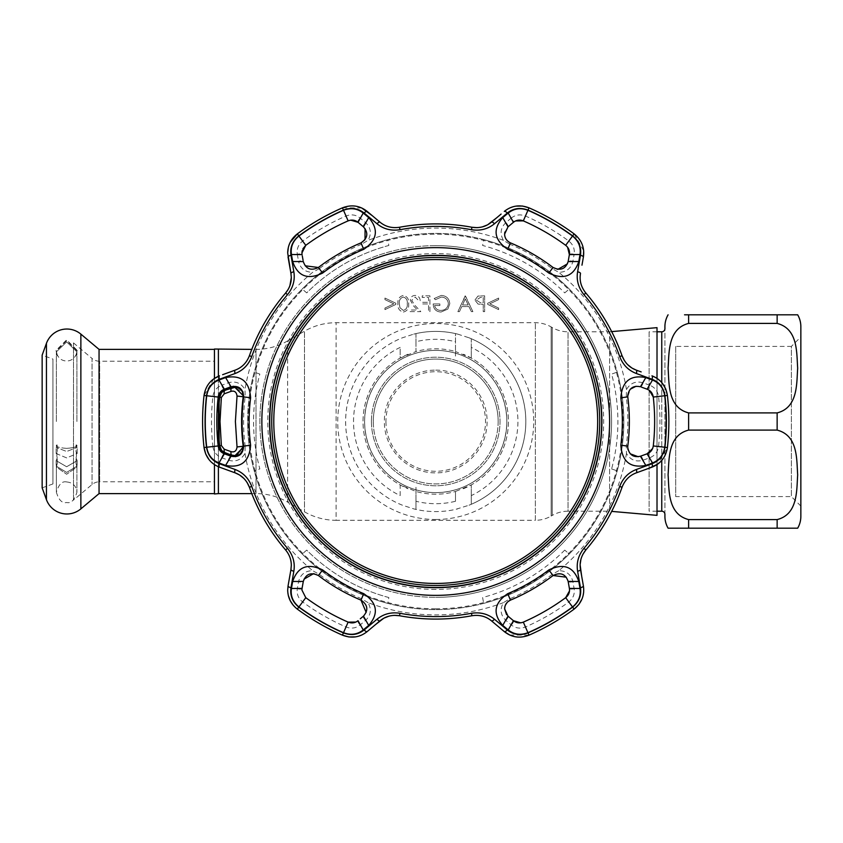 <?xml version="1.0" encoding="UTF-8"?>
<svg xmlns="http://www.w3.org/2000/svg" width="843" height="843" viewBox="0 0 843 843"><rect width="100%" height="100%" fill="white"/><g stroke="black" fill="none" stroke-linecap="round" stroke-linejoin="round"><path stroke-width="0.63" stroke-dasharray="4.21 3.16" d="M552.228 327.569L551.164 326.947A31.612 31.612 0 0 0 535.358 322.711L336.094 322.711A63.225 63.225 0 0 0 304.481 331.183L304.481 511.817L304.481 331.183L287.632 340.909L287.632 502.091L304.481 511.817A63.225 63.225 0 0 0 336.094 520.289L336.094 322.711L336.094 520.289L535.358 520.289L535.358 322.711L535.358 520.289A31.612 31.612 0 0 0 551.164 516.053L551.164 326.947L551.164 516.053L552.228 515.431A31.612 31.612 0 0 1 568.034 511.195L568.034 331.794L568.034 511.195L609.594 511.195L609.594 331.794L568.034 331.794A31.612 31.612 0 0 1 552.228 327.569L552.228 515.431L552.228 327.569M435.726 370.13C463.703 369.856 487.286 393.428 487.096 421.384C487.391 449.53 463.745 473.071 435.894 472.87C407.822 473.218 384.187 449.656 384.355 421.637C384.102 393.481 407.612 369.877 435.726 370.13M251.783 493.619L256.019 493.619L256.019 349.381L256.019 493.619A63.225 63.225 0 0 1 287.632 502.091L287.632 340.909A63.225 63.225 0 0 1 256.019 349.381L251.783 349.381M218.39 466.737L218.39 447.138M218.39 430.225L218.39 412.775M218.39 395.862L218.39 376.263M214.438 464.609L214.438 378.391M611.67 331.615L609.594 331.794L609.594 511.195L611.67 511.385M657.013 464.609L657.013 378.391M657.013 327.653L657.013 515.347M657.013 502.702L657.013 340.298L657.013 502.702M214.438 479.109L214.438 363.891L214.438 479.109M214.438 349.034L214.438 493.966M218.39 349.381L218.39 493.619M364.597 421.5A71.128 71.128 0 0 1 435.726 350.372A71.128 71.128 0 0 1 506.854 421.5C506.327 381.405 475.115 350.593 435.652 350.372C396.115 350.741 365.124 381.51 364.597 421.5A71.128 71.128 0 0 1 435.726 350.372A71.128 71.128 0 0 1 506.854 421.5A71.128 71.128 0 0 1 435.726 492.628A71.128 71.128 0 0 1 364.597 421.5A71.128 71.128 0 0 1 435.726 350.372A71.128 71.128 0 0 1 506.854 421.5A71.128 71.128 0 0 1 435.726 492.628A71.128 71.128 0 0 1 364.597 421.5C365.156 461.595 396.263 492.365 435.768 492.628C475.22 492.249 506.274 461.701 506.854 421.5A71.128 71.128 0 0 1 435.726 492.628A71.128 71.128 0 0 1 364.597 421.5M498.16 421.5A62.435 62.435 0 0 1 435.726 483.935A62.435 62.435 0 0 1 373.291 421.5A62.435 62.435 0 0 1 435.726 359.065A62.435 62.435 0 0 1 498.16 421.5A62.435 62.435 0 0 1 435.726 483.935A62.435 62.435 0 0 1 373.291 421.5A62.435 62.435 0 0 1 435.726 359.065A62.435 62.435 0 0 1 498.16 421.5A62.435 62.435 0 0 0 435.726 359.065A62.435 62.435 0 0 0 373.291 421.5A62.435 62.435 0 0 1 435.726 359.065A62.435 62.435 0 0 1 498.16 421.5M214.438 349.381L214.438 493.619L214.438 349.381M52.93 483.935L42.15 487.855L42.15 355.145L52.93 359.065L52.93 483.935L52.93 359.065M99.052 493.619L99.052 349.381M73.489 342.901L92.045 358.465L92.045 484.535L92.045 358.465A11.855 11.855 0 0 0 99.664 361.236L214.438 361.236L214.438 481.764L99.664 481.764L99.664 361.236L99.664 481.764A11.855 11.855 0 0 0 92.045 484.535L73.489 500.099L73.489 342.901L73.489 500.099M214.438 481.764L214.438 361.236M800.85 506.063L791.366 496.58L675.707 496.58L675.707 346.42L791.366 346.42L791.366 496.58L791.366 346.42L800.85 336.937L800.85 506.063L800.85 336.937M675.707 346.42L675.707 496.58M664.916 455.768L664.916 387.232L664.916 455.768M664.916 514.356L664.916 328.633M657.013 331.794L649.11 331.794L649.11 511.195L649.11 331.794M657.013 511.195L649.11 511.195M777.141 519.594L688.626 519.594C667.614 514.272 669.216 490.141 668.088 474.872C669.216 459.583 667.551 435.536 688.626 430.099L777.141 430.099C798.152 435.42 796.551 459.551 797.678 474.82C796.551 490.11 798.216 514.156 777.141 519.594L777.141 528.192L688.626 528.192L688.626 519.594M777.141 412.901L688.626 412.901C667.614 407.58 669.216 383.449 668.088 368.18C669.216 352.89 667.551 328.844 688.626 323.406L777.141 323.406C798.152 328.728 796.551 352.859 797.678 368.128C796.551 383.417 798.216 407.464 777.141 412.901L777.141 430.099M777.141 323.406L777.141 314.808L684.537 314.808M664.916 326.662L664.916 516.337M781.25 528.192L777.141 528.192M66.65 448.371C51.602 447.233 57.461 444.103 57.229 445.157L56.376 445.61L57.229 445.157C57.461 444.103 51.602 447.233 66.65 448.371C81.697 447.233 75.838 444.103 76.07 445.157L76.924 445.61L76.07 445.157C75.838 444.103 81.697 447.233 66.65 448.371M57.261 451.679L57.261 445.336L57.25 451.764L56.144 453.534L66.65 457.897L77.166 453.534L76.039 451.679L76.039 445.336L76.049 451.764L77.156 453.534L66.65 457.897L56.133 453.534L57.261 451.679M57.039 452.723L56.787 455.431L57.039 452.723M57.039 457.327L56.787 455.431L57.039 457.327M57.261 463.397L57.261 457.781L57.261 463.397L56.133 466.063L66.65 472.417L56.133 466.063L57.261 463.397M57.229 463.608L56.376 467.033L66.65 474.251L56.376 467.033L57.229 463.608M76.26 452.723L76.513 455.431L76.26 452.723M76.26 457.327L76.513 455.431L76.26 457.327M76.039 463.397L76.039 457.781L76.039 463.397L77.166 466.063L66.65 472.417L77.166 466.063L76.039 463.397M76.07 463.608L76.924 467.033L66.65 474.251L76.924 467.033L76.07 463.608M57.261 457.781L56.144 460.636L66.65 466.748L56.133 460.636L57.261 457.781M57.261 355.767L56.376 351.858L66.65 341.879L76.924 351.858L76.07 355.735L76.924 351.858L66.65 341.879L56.376 351.858L57.229 355.735L56.133 351.036L66.65 340.604L77.166 351.036L76.039 355.767M76.049 355.008L76.513 353.628L76.049 355.008M76.039 445.336L77.166 447.401L66.65 451.49L77.166 447.401L76.039 445.336M76.039 457.781L77.156 460.636L66.65 466.748L77.166 460.636L76.039 457.781M57.261 445.336L56.133 447.401L66.65 451.49L56.133 447.401L57.261 445.336M57.261 355.04L56.144 350.34L66.65 339.866L77.166 350.33L76.039 355.04M435.726 585.485A163.985 163.985 0 0 0 599.71 421.5A163.985 163.985 0 0 0 435.726 257.505A163.985 163.985 0 0 0 271.741 421.5A163.985 163.985 0 0 0 435.726 585.485M455.483 333.596L457.738 334.134A90.096 90.096 0 0 0 415.968 333.596L415.968 351.531A72.709 72.709 0 0 1 455.483 351.531L455.483 356.083L455.483 351.531L471.29 358.085A72.709 72.709 0 0 1 471.29 484.915L455.483 491.469L455.483 501.279A82.192 82.192 0 0 1 415.968 501.279L415.968 509.404A90.096 90.096 0 0 0 455.483 509.404L469.035 505.21A90.096 90.096 0 0 0 469.035 337.79L457.738 334.134A90.096 90.096 0 0 0 435.726 331.404A90.096 90.096 0 0 1 455.483 333.596L455.483 351.531L455.483 333.596A90.096 90.096 0 0 0 413.713 334.134L402.417 337.79A90.096 90.096 0 0 0 402.417 505.21L413.713 508.866A90.096 90.096 0 0 0 457.738 508.866M435.726 245.65A175.85 175.85 0 0 0 259.876 421.5A175.85 175.85 0 0 0 435.726 597.339A175.85 175.85 0 0 1 259.876 421.5A175.85 175.85 0 0 1 435.726 245.65A175.85 175.85 0 0 1 611.575 421.5A175.85 175.85 0 0 1 435.726 597.339A175.85 175.85 0 0 0 611.575 421.5A175.85 175.85 0 0 0 435.726 245.65A175.85 175.85 0 0 1 611.575 421.5A175.85 175.85 0 0 1 435.726 597.339M463.387 488.74A72.709 72.709 0 0 0 504.989 443.629L506.127 439.677A72.709 72.709 0 0 0 506.127 403.323L504.989 399.371A72.709 72.709 0 0 0 463.387 354.26M384.945 309.613L395.883 304.407L395.883 303.269L384.945 298.064L384.945 299.623L393.818 303.838L384.945 308.053L384.945 309.613L395.883 304.407L395.883 303.269L384.945 298.064L384.945 299.623L393.818 303.838L384.945 308.053L384.945 309.613M403.323 310.424L399.93 307.706L399.329 303.733C398.971 300.245 400.299 298.022 403.323 297.052C406.368 298 407.675 300.234 407.232 303.733C407.675 307.242 406.368 309.465 403.323 310.424L399.93 307.706L399.329 303.733C398.971 300.245 400.299 298.022 403.323 297.052C406.368 298 407.675 300.234 407.232 303.733C407.675 307.242 406.368 309.465 403.323 310.424M403.375 312.047C407.348 310.993 409.118 308.222 408.655 303.743C409.118 299.254 407.359 296.483 403.375 295.429C399.34 296.462 397.517 299.233 397.917 303.743C397.517 308.243 399.34 311.014 403.375 312.047C407.348 310.993 409.118 308.222 408.655 303.743C409.118 299.254 407.359 296.483 403.375 295.429C399.34 296.462 397.517 299.233 397.917 303.743C397.517 308.243 399.34 311.014 403.375 312.047M483.229 297.453L483.229 302.721L480.457 302.753L476.337 300.076L480.341 297.453L483.229 297.453L483.229 302.721L480.457 302.753L476.337 300.076M484.651 295.83L477.949 296.072L474.915 300.076L478.076 304.081L483.229 304.344L483.229 311.636L484.651 311.636L484.651 295.83L477.949 296.072L474.915 300.076L478.076 304.081L483.229 304.344L483.229 311.636L484.651 311.636L484.651 295.83M435.726 608.804A187.304 187.304 0 0 1 248.422 421.5A187.304 187.304 0 0 1 435.726 234.196A187.304 187.304 0 0 1 623.03 421.5A187.304 187.304 0 0 1 435.726 608.804M498.624 298.064L487.686 303.28L487.686 304.386L498.624 309.613L498.624 308.074L489.762 303.838L498.624 299.602L498.624 298.064L487.686 303.28L487.686 304.386L498.624 309.613L498.624 308.074L489.762 303.838L498.624 299.602L498.624 298.064M468.171 304.955L462.522 304.955L465.315 298.917L468.171 304.955L462.522 304.955L465.315 298.917L468.171 304.955M465.188 295.83L457.897 311.636L459.435 311.636L461.774 306.578L468.94 306.578L471.342 311.636L472.891 311.636L465.399 295.83L457.897 311.636L459.435 311.636L461.774 306.578L468.94 306.578L471.342 311.636L472.891 311.636L465.188 295.83M441.342 297.052C445.515 297.358 447.865 299.56 448.371 303.67C447.77 307.948 445.273 310.192 440.878 310.424C437.517 310.372 435.42 308.749 434.598 305.556L439.867 305.556L439.867 303.944L433.176 303.944C433.397 308.991 436 311.699 441.005 312.047L447.854 309.054L449.793 303.733C449.298 298.57 446.463 295.809 441.289 295.429L434.187 298.527L435.399 299.686L441.342 297.052C445.515 297.358 447.865 299.56 448.371 303.67C447.77 307.948 445.273 310.192 440.878 310.424C437.517 310.372 435.42 308.749 434.598 305.556L439.867 305.556L439.867 303.944L433.176 303.944C433.397 308.991 436 311.699 441.005 312.047L447.854 309.054L449.793 303.733C449.298 298.57 446.463 295.809 441.289 295.429L434.187 298.527L435.399 299.686L441.342 297.052M429.93 295.83L422.227 295.83L422.227 297.453L428.518 297.453L428.518 302.321L422.227 302.321L422.227 303.944L428.518 303.944L428.518 311.636L429.93 311.636L429.93 295.83L422.227 295.83L422.227 297.453L428.518 297.453L428.518 302.321L422.227 302.321L422.227 303.944L428.518 303.944L428.518 311.636L429.93 311.636L429.93 295.83M420.204 300.698C419.94 297.484 418.223 295.735 415.051 295.429C412.132 295.64 410.541 297.21 410.278 300.129L413.47 305.798L417.433 310.013L410.077 310.013L410.077 311.636L420.815 311.636L414.682 305.092L411.69 300.256L415.125 297.052L418.792 300.698L420.204 300.698C419.94 297.484 418.223 295.735 415.051 295.429C412.132 295.64 410.541 297.21 410.278 300.129L413.47 305.798L417.433 310.013L410.077 310.013L410.077 311.636L420.815 311.636L414.682 305.092L411.69 300.256L415.125 297.052L418.792 300.698L420.204 300.698M455.483 501.279L455.483 491.469A72.709 72.709 0 0 1 415.968 491.469L400.162 484.915L400.162 495.6A82.192 82.192 0 0 1 400.162 347.4L400.162 358.085L415.968 351.531L415.968 341.721A82.192 82.192 0 0 1 455.483 341.721M413.713 334.134L415.968 333.596L415.968 341.721M402.417 505.21L400.162 504.283A90.096 90.096 0 0 1 400.162 338.717L402.417 337.79M469.035 337.79L471.29 338.717L471.29 358.085L471.29 347.4A82.192 82.192 0 0 1 471.29 495.6L471.29 504.283A90.096 90.096 0 0 0 471.29 338.717L471.29 347.4M471.29 495.6L471.29 484.915L471.29 504.283L469.035 505.21M415.968 501.279L415.968 486.917L415.968 509.404L413.713 508.866M408.065 354.26A72.709 72.709 0 0 0 366.463 399.371L365.325 403.323A72.709 72.709 0 0 0 365.325 439.677L366.463 443.629A72.709 72.709 0 0 0 408.065 488.74M400.162 495.6L400.162 484.915A72.709 72.709 0 0 1 400.162 358.085L400.162 347.4M224.364 389.192A3.952 1.191 70 0 1 221.677 385.262C216.714 387.253 213.785 390.983 212.91 396.452A224.217 224.217 0 0 0 212.91 446.548L218.179 445.947A218.917 218.917 0 0 1 216.809 421.5L216.82 424.092M245.144 397.074L243.669 396.895A193.627 193.627 0 0 0 243.669 446.105L245.144 445.926A192.141 192.141 0 0 1 245.144 397.074L244.986 389.54C241.077 383.007 235.524 380.762 228.337 382.817L221.677 385.262M259.834 374.081L254.228 372.1A188.094 188.094 0 0 0 254.228 470.889L259.834 468.919A182.172 182.172 0 0 1 259.834 374.081L254.228 372.1A188.094 188.094 0 0 0 247.631 421.5A188.094 188.094 0 0 1 435.726 233.406A188.094 188.094 0 0 1 623.82 421.5A188.094 188.094 0 0 1 435.726 609.594A188.094 188.094 0 0 1 247.631 421.5A188.094 188.094 0 0 1 435.726 233.406A188.094 188.094 0 0 1 623.82 421.5A188.094 188.094 0 0 0 617.224 372.1L611.618 374.081A182.172 182.172 0 0 1 611.618 468.919L617.224 470.889A188.094 188.094 0 0 0 617.224 372.1L611.618 374.081M649.774 385.262L643.114 382.817C635.938 380.751 630.385 382.996 626.465 389.54L626.307 397.074A192.141 192.141 0 0 1 626.307 445.926L626.465 453.46C630.374 459.993 635.928 462.238 643.114 460.183L649.774 457.738C654.737 455.747 657.666 452.017 658.541 446.548A224.217 224.217 0 0 0 658.541 396.452C657.645 390.962 654.726 387.232 649.774 385.262A3.952 1.191 -70 0 1 647.087 389.192L649.342 390.383M558.772 570.7L552.165 574.336A192.141 192.141 0 0 1 509.867 598.762L503.419 602.661C499.709 609.32 500.542 615.242 505.916 620.448L511.364 624.99C515.568 628.298 520.268 628.962 525.442 626.981A224.217 224.217 0 0 0 568.825 601.944C573.135 598.425 574.905 594.02 574.136 588.751L572.924 581.754C571.122 574.515 566.401 570.827 558.772 570.7A193.395 193.395 0 0 0 626.465 453.46M368.033 602.661L361.584 598.762A192.141 192.141 0 0 1 319.286 574.336L312.679 570.7C305.061 570.816 300.35 574.505 298.527 581.754L297.316 588.751C296.557 594.041 298.327 598.446 302.626 601.944A224.217 224.217 0 0 0 346.009 626.981C351.215 628.952 355.904 628.288 360.087 624.99L365.535 620.448C370.909 615.264 371.742 609.331 368.033 602.661A193.395 193.395 0 0 0 503.419 602.661M212.91 446.548C213.806 452.038 216.725 455.768 221.677 457.738L228.337 460.183C235.513 462.249 241.066 460.004 244.986 453.46L245.144 445.926M387.759 239.623A188.094 188.094 0 0 0 302.205 289.023L306.715 292.89A182.172 182.172 0 0 1 388.844 245.471L387.759 239.623A188.094 188.094 0 0 0 302.205 289.023L306.715 292.89A182.172 182.172 0 0 1 388.844 245.471M564.736 292.89L569.246 289.023A188.094 188.094 0 0 0 483.692 239.623L482.607 245.471A182.172 182.172 0 0 1 564.736 292.89L569.246 289.023A188.094 188.094 0 0 0 483.692 239.623M361.584 244.238A192.141 192.141 0 0 0 319.286 268.664L318.38 267.484A193.627 193.627 0 0 1 361.015 242.868L361.584 244.238L368.033 240.339C371.742 233.68 370.909 227.758 365.535 222.552L360.087 218.01C355.883 214.702 351.183 214.038 346.009 216.019A224.217 224.217 0 0 0 302.626 241.056C298.317 244.575 296.546 248.98 297.316 254.249A3.952 1.191 170 0 1 302.068 254.607L301.92 252.953M664.821 447.254C663.515 455.325 659.215 460.815 651.934 463.713L636.254 469.477C628.309 472.512 622.756 478.16 619.584 486.4A194.975 194.975 0 0 1 583.862 548.277C578.287 555.179 576.18 562.818 577.539 571.175L580.384 587.634C581.501 595.421 578.899 601.891 572.576 607.034A230.539 230.539 0 0 1 527.981 632.777C520.331 635.675 513.429 634.705 507.265 629.847L494.441 619.152C487.834 613.788 480.173 611.797 471.458 613.177A194.975 194.975 0 0 1 399.993 613.177C391.236 611.807 383.576 613.799 377.011 619.152L364.187 629.847C357.99 634.705 351.088 635.685 343.47 632.777A230.539 230.539 0 0 1 298.875 607.034C292.542 601.86 289.939 595.39 291.067 587.634L293.912 571.175C295.25 562.776 293.143 555.137 287.589 548.277A194.975 194.975 0 0 1 251.867 486.4C248.674 478.129 243.111 472.48 235.197 469.477L219.517 463.713C212.215 460.784 207.915 455.294 206.63 447.254A230.539 230.539 0 0 1 206.63 395.746C207.936 387.675 212.236 382.185 219.517 379.287L235.197 373.523C243.142 370.488 248.696 364.84 251.867 356.6A194.975 194.975 0 0 1 287.589 294.723C293.164 287.821 295.271 280.182 293.912 271.825L291.067 255.366C289.95 247.579 292.553 241.109 298.875 235.966A230.539 230.539 0 0 1 343.47 210.223C351.12 207.325 358.022 208.295 364.187 213.153L377.011 223.848C383.618 229.212 391.278 231.203 399.993 229.823A194.975 194.975 0 0 1 471.458 229.823C480.215 231.193 487.876 229.201 494.441 223.848L507.265 213.153C513.461 208.295 520.363 207.315 527.981 210.223A230.539 230.539 0 0 1 572.576 235.966C578.909 241.14 581.512 247.61 580.384 255.366L577.539 271.825C576.201 280.224 578.309 287.863 583.862 294.723A194.975 194.975 0 0 1 619.584 356.6C622.777 364.871 628.341 370.52 636.254 373.523L651.934 379.287C659.237 382.216 663.536 387.706 664.821 395.746A230.539 230.539 0 0 1 664.821 447.254L667.414 447.538L657.666 464.156M658.541 396.452L653.272 397.053A218.917 218.917 0 0 1 653.272 445.947L658.541 446.548M627.708 447.317L627.782 446.105A193.627 193.627 0 0 0 627.782 396.895L630.279 389.192M643.114 460.183A3.952 1.18 -110 0 0 640.438 456.232L638.256 456.737M630.279 453.819L628.014 449.709M346.009 626.981L348.127 622.123A218.917 218.917 0 0 1 305.777 597.676L301.92 590.047M511.153 618.783L506.569 614.642M213.785 378.844L204.038 395.462A233.142 233.142 0 0 0 204.038 447.538L206.63 447.254M289.897 285.693L288.085 289.549M290.203 242.352L288.327 247.536M385.936 421.5A49.79 49.79 0 0 0 435.726 471.29A49.79 49.79 0 0 0 485.515 421.5A49.79 49.79 0 0 0 435.726 371.71A49.79 49.79 0 0 0 385.936 421.5M219.517 463.713A3.952 1.18 -70 0 0 219.496 467.17L213.785 464.156M209.053 459.656L211.266 462.08M219.496 375.83A3.952 1.18 -110 0 0 219.517 379.287M287.589 294.723L285.619 293.027A197.578 197.578 0 0 0 249.412 355.735C246.662 362.806 241.909 367.601 235.165 370.13A3.952 1.149 -110 0 0 235.197 373.523M235.165 370.13L222.626 374.692M291.309 277.61L290.951 273.501A3.952 1.149 170 0 1 293.912 271.825M287.695 252.953L288.053 257.073A3.952 1.18 170 0 1 291.067 255.366M361.7 207.968L342.437 207.842A233.142 233.142 0 0 0 297.337 233.88L298.875 235.966M367.158 211.403A3.952 1.18 -50 0 0 364.187 213.153M471.458 229.823L471.932 227.262A197.578 197.578 0 0 0 399.519 227.262C392.027 228.421 385.504 226.704 379.94 222.12A3.952 1.149 -50 0 0 377.011 223.848M379.94 222.12L372.216 215.639M491.511 222.12A3.952 1.149 -130 0 1 494.441 223.848M487.781 224.691L487.243 224.976M482.481 226.841L477.212 227.652M509.752 207.968L504.293 211.403A3.952 1.18 -130 0 1 507.265 213.153M501.111 214.069L496.738 217.747M516.011 206.113L512.818 206.83M581.965 265.176L583.398 257.073A3.952 1.18 10 0 0 580.384 255.366M583.641 250.624L574.115 233.88L572.576 235.966M619.584 356.6L622.039 355.735A197.578 197.578 0 0 0 585.832 293.027C581.09 287.115 579.31 280.603 580.5 273.501A3.952 1.149 10 0 0 577.539 271.825M641.154 371.9L636.286 370.13A3.952 1.149 -70 0 1 636.254 373.523M627.687 364.661L624.347 360.498M657.666 378.844L651.955 375.83A3.952 1.18 -70 0 1 651.934 379.287M583.862 548.277L585.832 549.973A197.578 197.578 0 0 0 622.039 487.265C624.789 480.194 629.542 475.399 636.286 472.87L648.825 468.308M662.398 383.344L660.185 380.92M225.692 469.425L235.165 472.87A3.952 1.149 -70 0 1 235.197 469.477M243.764 478.339L247.104 482.502M251.867 486.4L249.412 487.265A197.578 197.578 0 0 0 285.619 549.973C289.391 554.546 291.288 559.689 291.309 565.39M287.695 590.047L288.327 595.464M293.259 605.295L297.337 609.12A233.142 233.142 0 0 0 342.437 635.158L343.47 632.777M355.44 636.886L358.633 636.17M361.7 635.032L367.158 631.597A3.952 1.18 -130 0 1 364.187 629.847M370.962 628.404L375.346 624.726M383.67 618.309L384.208 618.024M388.971 616.159L394.239 615.348M399.993 613.177L399.519 615.738A197.578 197.578 0 0 0 471.932 615.738C479.425 614.579 485.947 616.296 491.511 620.88A3.952 1.149 -50 0 0 494.441 619.152M509.752 635.032L529.014 635.158A233.142 233.142 0 0 0 574.115 609.12L572.576 607.034M582.113 598.72L583.093 595.601M583.641 592.376L583.398 585.927L581.681 576.212M580.142 564.989L580.163 564.378M580.922 559.32L582.861 554.357M577.539 571.175A3.952 1.149 170 0 0 580.5 569.499M580.384 587.634A3.952 1.18 170 0 0 583.398 585.927M507.265 629.847A3.952 1.18 -50 0 1 504.293 631.597M377.011 619.152A3.952 1.149 -130 0 0 379.94 620.88M291.067 587.634A3.952 1.18 10 0 1 288.053 585.927M293.912 571.175A3.952 1.149 10 0 1 290.951 569.499M513.429 620.701A3.952 1.191 -50 0 1 511.364 624.99M508.002 616.149A3.952 1.18 -50 0 1 505.916 620.448M568.825 601.944L565.674 597.676A218.917 218.917 0 0 1 523.324 622.123L525.442 626.981M574.136 588.751A3.952 1.191 -10 0 1 569.383 588.393L569.489 590.932M568.467 583.187L569.383 588.393M572.924 581.754A3.952 1.18 -10 0 1 568.15 581.417L566.264 577.192M549.404 608.583L540.026 613.978L549.404 608.583M504.978 606.296L508.002 601.617M509.867 598.762L510.436 600.132A193.627 193.627 0 0 0 553.071 575.516L552.165 574.336M302.068 588.393A3.952 1.191 10 0 1 297.316 588.751M302.584 585.463L303.301 581.417A3.952 1.18 10 0 1 298.527 581.754M360.087 624.99A3.952 1.191 50 0 1 358.022 620.701L355.872 622.06M365.535 620.448A3.952 1.18 50 0 1 363.449 616.149L360.298 618.783M330.54 613.493L321.183 608.066L330.54 613.493M303.301 581.417L303.996 579.162M319.286 574.336L318.38 575.516A193.627 193.627 0 0 0 361.015 600.132L361.584 598.762M366.157 612.397L363.449 616.149M221.677 457.738A3.952 1.191 110 0 1 224.364 453.808L222.109 452.617M228.78 455.41L225.513 454.219M228.337 460.183A3.952 1.18 110 0 1 231.014 456.232L235.618 456.706M216.82 418.908L216.809 421.5A218.917 218.917 0 0 1 218.179 397.053L212.91 396.452M233.321 386.252L231.014 386.768A3.952 1.18 70 0 1 228.337 382.817M319.286 268.664L312.679 272.3A193.395 193.395 0 0 0 244.986 389.54M305.187 265.808L303.301 261.583A3.952 1.18 -10 0 0 298.527 261.246C300.329 268.485 305.05 272.173 312.679 272.3M303.09 260.382L302.279 255.808M297.316 254.249L298.527 261.246M302.173 250.803L302.922 248.727M302.626 241.056L305.777 245.324A218.917 218.917 0 0 1 348.127 220.877L346.009 216.019M360.087 218.01A3.952 1.191 -50 0 0 358.022 222.299L361.183 224.955M569.383 254.607A3.952 1.191 -170 0 1 574.136 254.249C574.894 248.959 573.124 244.554 568.825 241.056A224.217 224.217 0 0 0 525.442 216.019C520.236 214.048 515.547 214.712 511.364 218.01A3.952 1.191 -130 0 1 513.429 222.299L515.579 220.94M569.067 256.388L568.15 261.583A3.952 1.18 -170 0 1 572.924 261.246L574.136 254.249M525.442 216.019L523.324 220.877A218.917 218.917 0 0 1 565.674 245.324L568.825 241.056M511.364 218.01L505.916 222.552A3.952 1.18 -130 0 1 508.002 226.851L513.429 222.299M540.911 229.507L550.268 234.934L540.911 229.507M568.15 261.583L567.455 263.838M552.165 268.664L553.071 267.484A193.627 193.627 0 0 0 510.436 242.868L509.867 244.238A192.141 192.141 0 0 1 552.165 268.664L558.772 272.3C566.391 272.184 571.101 268.495 572.924 261.246M504.831 232.12L508.002 226.851M505.916 222.552C500.542 227.736 499.709 233.669 503.419 240.339L509.867 244.238M641.576 387.19L645.938 388.781M643.114 382.817A3.952 1.18 -70 0 1 640.438 386.768L636.075 386.263M654.59 416.59L654.558 427.412L654.59 416.59M645.938 454.219L641.576 455.81M647.087 453.808A3.952 1.191 -110 0 1 649.774 457.738M651.934 463.713A3.952 1.18 -110 0 1 651.955 467.17M636.254 469.477A3.952 1.149 -110 0 1 636.286 472.87M365.535 222.552A3.952 1.18 130 0 0 363.449 226.851L365.051 228.59M322.047 234.417L331.425 229.022L322.047 234.417M564.736 550.11A182.172 182.172 0 0 1 482.607 597.529L483.692 603.377A188.094 188.094 0 0 0 569.246 553.977L564.736 550.11L569.246 553.977A188.094 188.094 0 0 1 483.692 603.377M388.844 597.529A182.172 182.172 0 0 1 306.715 550.11L302.205 553.977A188.094 188.094 0 0 0 387.759 603.377L388.844 597.529A182.172 182.172 0 0 1 306.715 550.11L302.205 553.977A188.094 188.094 0 0 0 387.759 603.377M611.618 468.919L617.224 470.889A188.094 188.094 0 0 0 623.82 421.5A188.094 188.094 0 0 1 435.726 609.594A188.094 188.094 0 0 1 247.631 421.5A188.094 188.094 0 0 0 254.228 470.889M234.27 455.631L242.057 451.258L243.206 446.263M243.206 396.737L242.057 391.742L234.27 387.369M231.414 455.125C228.569 454.103 228.569 454.103 231.414 455.125L224.723 452.702M221.488 450.099L223.416 451.837M219.306 397.179L219.696 397.179C217.863 413.397 217.863 429.603 219.696 445.821L219.306 445.821M218.948 403.649L219.212 400.351M224.723 390.298L221.488 392.912M231.414 387.875L231.962 387.875M371.436 421.5A64.289 64.289 0 0 1 435.726 357.211A64.289 64.289 0 0 1 500.015 421.5A64.289 64.289 0 0 1 435.726 485.789A64.289 64.289 0 0 1 371.436 421.5A64.289 64.289 0 0 1 435.726 357.211A64.289 64.289 0 0 1 500.015 421.5A64.289 64.289 0 0 1 435.726 485.789A64.289 64.289 0 0 1 371.436 421.5M46.439 499.657L46.439 343.343M80.865 508.877L80.865 334.123M661.755 331.794L661.755 511.195M661.755 460.426L661.755 382.574M688.626 430.099L688.626 412.901M688.626 323.406L688.626 314.808M435.726 519.499A97.999 97.999 0 0 0 533.724 421.5A97.999 97.999 0 0 0 435.726 323.501A97.999 97.999 0 0 0 337.727 421.5A97.999 97.999 0 0 0 435.726 519.499M435.726 589.436A167.947 167.947 0 0 1 267.779 421.5A167.947 167.947 0 0 1 435.726 253.553A167.947 167.947 0 0 1 603.672 421.5A167.947 167.947 0 0 1 435.726 589.436M244.986 453.46A193.395 193.395 0 0 0 312.679 570.7M664.821 395.746L667.414 395.462M627.782 396.895L626.307 397.074M204.038 395.462L206.63 395.746M249.412 355.735L251.867 356.6M342.437 207.842L343.47 210.223M399.519 227.262L399.993 229.823M529.014 207.842L527.981 210.223M585.832 293.027L583.862 294.723M527.981 632.777L529.014 635.158M471.458 613.177L471.932 615.738M298.875 607.034L297.337 609.12M287.589 548.277L285.619 549.973M305.777 597.676L302.626 601.944M627.782 446.105L626.307 445.926M626.465 389.54A193.395 193.395 0 0 0 558.772 272.3M503.419 240.339A193.395 193.395 0 0 0 368.033 240.339M619.584 486.4L622.039 487.265M66.65 481.954C62.192 480.91 58.768 484.335 56.376 492.228L56.376 467.033L56.376 492.228C58.768 500.131 62.192 503.556 66.65 502.502C71.107 503.556 74.532 500.131 76.924 492.228C76.239 485.926 72.814 482.502 66.65 481.954M56.376 421.5L56.376 351.858L56.376 421.5M76.924 421.5L76.924 351.858L76.924 421.5M76.924 467.033L76.924 492.228L76.924 467.033M56.144 460.636L56.144 466.063L56.144 460.636M76.513 353.628C74.795 358.338 71.497 360.804 66.65 361.036C61.802 360.804 58.504 358.338 56.787 353.628M77.156 453.534L77.156 447.401L77.156 453.534M77.156 460.636L77.156 466.063L77.156 460.636M56.144 453.534L56.144 447.401L56.144 453.534M56.144 350.33L56.144 351.036M77.156 350.33L77.156 351.036"/><path stroke-width="1.26" d="M251.783 349.381L214.438 349.034L214.438 378.391M251.783 493.619L218.39 493.619L218.39 466.737M218.39 447.138L218.39 430.225M218.39 412.775L218.39 395.862M218.39 376.263L218.39 349.381M218.39 493.619L214.438 493.966L214.438 464.609M611.67 511.385L657.013 515.347L657.013 464.609M657.013 378.391L657.013 327.653L611.67 331.615M214.438 349.381L99.052 349.381L99.052 493.619L214.438 493.619M99.052 349.381L80.865 334.123L80.865 508.877L99.052 493.619M80.865 334.123A21.749 21.749 0 0 0 46.439 343.343L42.15 355.145L42.15 487.855L46.439 499.657A21.749 21.749 0 0 0 80.865 508.877M800.85 516.337L800.85 326.662L800.85 516.337A23.709 23.709 0 0 1 797.678 528.192L781.25 528.192M800.85 326.662A23.709 23.709 0 0 0 797.678 314.808L777.141 314.808L797.678 314.808M777.141 323.406C798.216 328.844 796.551 352.89 797.678 368.18C796.551 383.449 798.152 407.58 777.141 412.901L688.626 412.901C667.551 407.464 669.216 383.417 668.088 368.128C669.216 352.859 667.614 328.728 688.626 323.406L777.141 323.406L777.141 314.808L684.537 314.808M777.141 430.099C798.216 435.536 796.551 459.583 797.678 474.872C796.551 490.141 798.152 514.272 777.141 519.594L688.626 519.594C667.551 514.156 669.216 490.11 668.088 474.82C669.216 459.551 667.614 435.42 688.626 430.099L777.141 430.099L777.141 412.901M657.013 511.195L661.755 511.195A3.161 3.161 0 0 1 664.916 514.356L664.916 516.337A23.709 23.709 0 0 0 668.088 528.192L797.678 528.192M661.755 382.574L661.755 331.794A3.161 3.161 0 0 0 664.916 328.633L664.916 326.662A23.709 23.709 0 0 1 668.088 314.808M661.755 331.794L657.013 331.794M688.626 519.594L688.626 528.192L668.088 528.192M435.726 583.44A161.94 161.94 0 0 0 597.666 421.5A161.94 161.94 0 0 0 435.726 259.56A161.94 161.94 0 0 0 273.785 421.5A161.94 161.94 0 0 0 435.726 583.44M435.726 257.505A163.985 163.985 0 0 1 599.71 421.5A163.985 163.985 0 0 1 435.726 585.485A163.985 163.985 0 0 1 271.741 421.5A163.985 163.985 0 0 1 435.726 257.505M216.82 424.092L216.809 421.5A218.917 218.917 0 0 0 218.179 445.947C218.801 449.793 220.855 452.417 224.364 453.808L231.014 456.232C238.801 457.686 243.016 454.314 243.669 446.105A193.627 193.627 0 0 1 243.669 396.895C243.016 388.686 238.801 385.314 231.014 386.768L224.364 389.192L218.959 380.056L225.629 377.59L231.014 386.768L224.364 389.192C220.866 390.572 218.811 393.186 218.179 397.053A218.917 218.917 0 0 0 216.809 421.5L216.82 418.908M350.72 220.16L358.022 222.299C355.082 219.97 351.784 219.486 348.127 220.877A218.917 218.917 0 0 0 305.777 245.324L301.92 252.953L302.068 254.607L291.446 254.502C290.392 247.136 292.879 240.982 298.928 236.04A230.455 230.455 0 0 1 343.512 210.297C350.857 207.536 357.432 208.463 363.238 213.058L368.707 217.599C378.992 229.433 377.327 240.013 363.712 249.338A186.609 186.609 0 0 0 322.637 273.058C307.748 280.182 297.758 276.335 292.647 261.509L303.301 261.583C305.925 269.054 310.951 271.014 318.38 267.484A193.627 193.627 0 0 1 361.015 242.868C367.79 238.211 368.602 232.868 363.449 226.851L358.022 222.299L363.238 213.058M363.712 593.662C377.327 602.987 378.992 613.567 368.707 625.401L363.238 629.942C357.39 634.547 350.814 635.464 343.512 632.703A230.455 230.455 0 0 1 298.928 606.96C292.869 601.986 290.371 595.822 291.446 588.498L292.647 581.491C297.758 566.665 307.758 562.818 322.637 569.942A186.609 186.609 0 0 0 363.712 593.662L361.015 600.132A193.627 193.627 0 0 1 318.38 575.516C310.962 571.986 305.925 573.946 303.301 581.417L302.068 588.393L291.446 588.498M527.939 632.703C520.595 635.464 514.019 634.537 508.213 629.942L502.744 625.401C492.46 613.567 494.124 602.987 507.739 593.662A186.609 186.609 0 0 0 548.814 569.942C563.704 562.818 573.693 566.665 578.804 581.491L580.005 588.498C581.059 595.864 578.572 602.018 572.523 606.96A230.455 230.455 0 0 1 527.939 632.703L523.324 622.123A218.917 218.917 0 0 0 565.674 597.676C568.698 595.221 569.931 592.123 569.383 588.393L568.15 581.417L578.804 581.491M609.594 421.5A173.869 173.869 0 0 1 435.726 595.369A173.869 173.869 0 0 1 261.857 421.5A173.869 173.869 0 0 1 435.726 247.631A173.869 173.869 0 0 1 609.594 421.5M225.629 377.59C241.024 374.598 249.359 381.331 250.624 397.78A186.609 186.609 0 0 0 250.624 445.22C249.349 461.669 241.024 468.402 225.629 465.41L218.959 462.944C212.057 460.183 207.979 454.946 206.714 447.243A230.455 230.455 0 0 1 206.714 395.757C207.989 388.022 212.078 382.785 218.959 380.056M287.505 294.65A195.091 195.091 0 0 0 251.751 356.568C248.537 364.871 242.974 370.509 235.092 373.502L219.401 379.266C212.12 382.164 207.831 387.664 206.514 395.736A230.655 230.655 0 0 0 206.514 447.264C207.842 455.368 212.141 460.858 219.401 463.734L235.092 469.498C243.005 472.523 248.559 478.16 251.751 486.432A195.091 195.091 0 0 0 287.505 548.35C293.079 555.295 295.198 562.934 293.838 571.259L290.983 587.719C289.866 595.474 292.468 601.944 298.812 607.129A230.655 230.655 0 0 0 343.428 632.882C351.12 635.78 358.022 634.811 364.144 629.963L376.979 619.257C383.544 613.915 391.215 611.923 399.972 613.293A195.091 195.091 0 0 0 471.479 613.293C480.278 611.934 487.939 613.915 494.472 619.257L507.307 629.963C513.461 634.811 520.373 635.791 528.024 632.882A230.655 230.655 0 0 0 572.639 607.129C578.993 601.913 581.596 595.443 580.469 587.719L577.613 571.259C576.275 562.892 578.382 555.263 583.946 548.35A195.091 195.091 0 0 0 619.7 486.432C622.914 478.129 628.478 472.491 636.36 469.498L652.05 463.734C659.331 460.836 663.62 455.336 664.937 447.264A230.655 230.655 0 0 0 664.937 395.736C663.61 387.632 659.31 382.142 652.05 379.266L636.36 373.502C628.446 370.477 622.893 364.84 619.7 356.568A195.091 195.091 0 0 0 583.946 294.65C578.372 287.705 576.254 280.066 577.613 271.741L580.469 255.281C581.586 247.526 578.983 241.056 572.639 235.871A230.655 230.655 0 0 0 528.024 210.118C520.331 207.22 513.429 208.189 507.307 213.037L494.472 223.743C487.907 229.085 480.236 231.077 471.479 229.707A195.091 195.091 0 0 0 399.972 229.707C391.173 231.066 383.512 229.085 376.979 223.743L364.144 213.037C357.99 208.189 351.078 207.209 343.428 210.118A230.655 230.655 0 0 0 298.812 235.871C292.458 241.087 289.855 247.557 290.983 255.281L293.838 271.741C295.176 280.108 293.069 287.737 287.505 294.65L285.619 293.027C289.402 288.432 291.299 283.29 291.309 277.61L289.897 285.693M652.493 380.056C659.395 382.817 663.473 388.054 664.737 395.757A230.455 230.455 0 0 1 664.737 447.243C663.462 454.978 659.374 460.215 652.493 462.944L645.822 465.41C630.427 468.402 622.092 461.669 620.827 445.22A186.609 186.609 0 0 0 620.827 397.78C622.102 381.331 630.427 374.598 645.822 377.59L652.493 380.056L647.087 389.192L641.576 387.19M247.104 482.502L249.412 487.265C246.63 480.162 241.878 475.368 235.165 472.87L219.496 467.17C210.75 463.703 205.608 457.159 204.038 447.538A233.142 233.142 0 0 1 204.038 395.462C205.576 385.873 210.729 379.329 219.496 375.83L213.785 378.844M664.937 447.264L667.414 447.538A233.142 233.142 0 0 0 667.414 395.462A233.142 233.142 0 0 1 667.414 447.538C665.875 457.127 660.722 463.671 651.955 467.17L636.286 472.87C629.595 475.347 624.842 480.141 622.039 487.265A197.578 197.578 0 0 1 585.832 549.973C581.08 555.927 579.299 562.439 580.5 569.499L583.398 585.927C584.757 595.232 581.67 602.956 574.115 609.12A233.142 233.142 0 0 1 529.014 635.158C519.941 638.625 511.701 637.434 504.293 631.597L491.511 620.88C486.032 616.317 479.509 614.6 471.932 615.738A197.578 197.578 0 0 1 399.519 615.738C391.984 614.589 385.451 616.307 379.94 620.88L367.158 631.597C359.792 637.434 351.552 638.625 342.437 635.158A233.142 233.142 0 0 1 297.337 609.12C291.046 604.178 287.832 597.824 287.695 590.047L288.053 585.927L287.695 590.047M645.822 377.59L640.438 386.768C633.283 385.262 629.036 388.233 627.708 395.683L627.782 396.895A193.627 193.627 0 0 1 627.782 446.105L627.708 447.317C629.047 454.767 633.293 457.738 640.438 456.232L647.087 453.808C650.585 452.428 652.64 449.814 653.272 445.947A218.917 218.917 0 0 0 653.272 397.053C652.651 393.207 650.596 390.583 647.087 389.192L645.938 388.781M638.256 456.737L630.279 453.819M628.014 449.709L627.708 447.317M578.804 261.509L568.15 261.583L569.383 254.607L580.005 254.502L578.804 261.509C573.693 276.335 563.693 280.182 548.814 273.058A186.609 186.609 0 0 0 507.739 249.338C494.124 240.013 492.46 229.433 502.744 217.599L508.002 226.851L504.62 234.122C504.736 238.105 506.675 241.024 510.436 242.868C506.622 240.94 504.683 238.021 504.62 234.122L504.831 232.12M301.92 590.047L302.068 588.393L301.92 590.047L305.777 597.676A218.917 218.917 0 0 0 348.127 622.123C351.763 623.514 355.061 623.04 358.022 620.701L363.238 629.942M506.569 614.642L504.62 608.878L508.002 616.149L513.429 620.701C516.369 623.03 519.667 623.514 523.324 622.123M291.309 565.39L290.951 569.499L291.309 565.39C291.309 559.741 289.412 554.599 285.619 549.973A197.578 197.578 0 0 1 249.412 487.265L251.751 486.432M288.085 289.549L285.619 293.027A197.578 197.578 0 0 0 249.412 355.735C246.609 362.859 241.857 367.653 235.165 370.13L222.626 374.692M288.327 247.536L287.695 252.953C287.821 245.197 291.035 238.832 297.337 233.88L290.203 242.352M601.902 421.5A166.176 166.176 0 0 0 435.726 255.324A166.176 166.176 0 0 0 269.549 421.5A166.176 166.176 0 0 0 435.726 587.676A166.176 166.176 0 0 0 601.902 421.5M601.691 421.5A165.966 165.966 0 0 0 435.726 255.534A165.966 165.966 0 0 0 269.76 421.5A165.966 165.966 0 0 0 435.726 587.466A165.966 165.966 0 0 0 601.691 421.5M302.279 255.808L303.09 260.382M292.647 261.509L291.446 254.502M225.629 465.41L231.014 456.232L228.78 455.41M225.513 454.219L224.364 453.808L218.959 462.944M206.514 447.264L204.038 447.538L205.692 453.955M205.745 454.082L209.053 459.656M211.266 462.08L213.785 464.156M290.983 255.281A3.952 1.286 -10 0 0 288.053 257.073L290.951 273.501L287.695 252.953M372.216 215.639L361.7 207.968M496.738 217.747L487.781 224.691M487.243 224.976L482.481 226.841M477.212 227.652L471.932 227.262C479.467 228.411 486 226.693 491.511 222.12L501.111 214.069M507.307 213.037A3.952 1.286 50 0 0 504.293 211.403C511.659 205.566 519.899 204.375 529.014 207.842A233.142 233.142 0 0 1 574.115 233.88A233.142 233.142 0 0 0 529.014 207.842L522.628 206.061M522.502 206.04L516.011 206.113M512.818 206.83L509.752 207.968M572.639 235.871L574.115 233.88C581.659 240.002 584.747 247.737 583.398 257.073L583.641 250.624M580.469 255.281A3.952 1.286 -170 0 1 583.398 257.073L581.965 265.176M624.347 360.498L622.039 355.735C624.821 362.838 629.573 367.632 636.286 370.13L632.197 368.18M631.681 367.854L627.687 364.661M636.36 373.502A3.952 1.254 110 0 0 636.286 370.13L641.154 371.9M648.825 468.308L657.666 464.156M652.05 379.266A3.952 1.286 110 0 0 651.955 375.83C660.701 379.297 665.844 385.841 667.414 395.462L665.759 389.044M665.707 388.918L662.398 383.344M660.185 380.92L657.666 378.844M577.613 271.741A3.952 1.254 -170 0 1 580.5 273.501C579.289 280.529 581.069 287.031 585.832 293.027A197.578 197.578 0 0 1 622.039 355.735L619.7 356.568M298.812 235.871L297.337 233.88A233.142 233.142 0 0 1 342.437 207.842C351.51 204.375 359.75 205.566 367.158 211.403L379.94 222.12C385.42 226.683 391.942 228.4 399.519 227.262A197.578 197.578 0 0 1 471.932 227.262L471.479 229.707M291.309 277.61L290.951 273.501A3.952 1.254 -10 0 1 293.838 271.741M219.401 463.734A3.952 1.286 110 0 0 219.496 467.17L225.692 469.425M235.092 469.498A3.952 1.254 110 0 0 235.165 472.87L239.254 474.82M239.77 475.146L243.764 478.339M288.053 585.927L290.951 569.499L288.053 585.927A3.952 1.286 -170 0 0 290.983 587.719M288.327 595.464L290.203 600.648L293.259 605.295M343.428 632.882L342.437 635.158L348.823 636.939M348.949 636.96L355.44 636.886M358.633 636.17L361.7 635.032M364.144 629.963A3.952 1.286 50 0 0 367.158 631.597L370.962 628.404M375.346 624.726L383.67 618.309M384.208 618.024L388.971 616.159M394.239 615.348L399.519 615.738L399.972 613.293M494.472 619.257A3.952 1.254 130 0 1 491.511 620.88L504.293 631.597L509.752 635.032M572.639 607.129L574.115 609.12L578.846 604.484M578.93 604.378L582.113 598.72M583.093 595.601L583.641 592.376M581.681 576.212L580.142 564.989M580.163 564.378L580.922 559.32M582.861 554.357L585.832 549.973L583.946 548.35M580.005 588.498L569.383 588.393M508.213 629.942L513.429 620.701L511.153 618.783M508.002 616.149L502.744 625.401M568.467 583.187L568.15 581.417C565.527 573.946 560.5 571.986 553.071 575.516A193.627 193.627 0 0 1 510.436 600.132C506.685 601.965 504.746 604.884 504.62 608.878L504.978 606.296M520.732 622.84L513.429 620.701M569.489 590.932L565.674 597.676L572.523 606.96M508.002 601.617L510.436 600.132L507.739 593.662M548.814 569.942L553.071 575.516L566.264 577.192M292.647 581.491L303.301 581.417M368.707 625.401L363.449 616.149C368.602 610.142 367.79 604.8 361.015 600.132L366.157 612.397M360.298 618.783L363.449 616.149M302.068 588.393L302.584 585.463M355.872 622.06L348.127 622.123L343.512 632.703M303.996 579.162L313.607 573.63M313.659 573.64L318.38 575.516L322.637 569.942M222.109 452.617L218.179 445.947L206.714 447.243M218.853 394.44L224.364 389.192M233.321 386.252L239.886 388.054M239.939 388.086L242.921 391.816L243.669 396.895L250.624 397.78M322.637 273.058L318.38 267.484L305.187 265.808M301.92 252.953L302.173 250.803M302.922 248.727L305.777 245.324L298.928 236.04M567.592 247.21L569.383 254.607C569.942 250.887 568.698 247.8 565.674 245.324A218.917 218.917 0 0 0 523.324 220.877C519.688 219.486 516.39 219.96 513.429 222.299L508.213 213.058C514.061 208.453 520.637 207.536 527.939 210.297A230.455 230.455 0 0 1 572.523 236.04C578.583 241.014 581.08 247.178 580.005 254.502M507.739 249.338L510.436 242.868A193.627 193.627 0 0 1 553.071 267.484C560.49 271.014 565.527 269.054 568.15 261.583M513.429 222.299L508.498 226.44M502.744 217.599L508.213 213.058M569.383 254.607L569.067 256.388M515.579 220.94L523.324 220.877L527.939 210.297M567.455 263.838L557.845 269.37M557.792 269.36L553.071 267.484L548.814 273.058M630.279 389.192L636.075 386.263M652.493 462.944L647.087 453.808L645.938 454.219M641.576 455.81L640.438 456.232L645.822 465.41M652.598 448.56L647.087 453.808M649.342 390.383L653.272 397.053L664.737 395.757M577.613 571.259A3.952 1.254 -10 0 0 580.5 569.499M636.286 472.87A3.952 1.254 -110 0 0 636.36 469.498M651.955 467.17A3.952 1.286 -110 0 0 652.05 463.734M491.511 222.12A3.952 1.254 50 0 1 494.472 223.743M379.94 222.12A3.952 1.254 130 0 0 376.979 223.743M367.158 211.403A3.952 1.286 130 0 0 364.144 213.037M235.092 373.502A3.952 1.254 -110 0 1 235.165 370.13M219.401 379.266A3.952 1.286 -110 0 1 219.496 375.83M293.838 571.259A3.952 1.254 -170 0 1 290.951 569.499M376.979 619.257A3.952 1.254 50 0 0 379.94 620.88M507.307 629.963A3.952 1.286 130 0 1 504.293 631.597M580.469 587.719A3.952 1.286 -10 0 0 583.398 585.927M368.707 217.599L363.449 226.851L361.183 224.955M365.051 228.59L365.03 239.675M364.998 239.718L361.015 242.868L363.712 249.338M250.624 445.22L243.669 446.105L235.618 456.706M237.031 446.959L243.206 446.253L243.269 447.317L235.028 455.62L231.962 455.125A3.952 2.107 -70.4 0 1 231.056 451.648C234.533 452.491 236.525 450.931 237.031 446.959L235.397 421.5L237.031 396.041C236.514 392.069 234.523 390.509 231.056 391.352A3.952 2.107 -109.6 0 1 231.962 387.875L234.902 387.369L243.269 395.683L243.206 396.737C241.066 413.249 241.066 429.751 243.206 446.263L243.206 446.263C241.077 429.751 241.077 413.249 243.206 396.747L243.153 394.282C242.236 390.067 239.486 387.769 234.902 387.369M234.839 387.369L224.723 390.298A8.314 8.314 0 0 0 219.306 397.179A217.747 217.747 0 0 0 219.127 398.897L219.127 444.103A217.747 217.747 0 0 0 219.306 445.821A8.314 8.314 0 0 0 224.723 452.702L225.165 452.702C222.099 451.521 220.276 449.224 219.696 445.821C217.863 429.603 217.863 413.397 219.696 397.179C220.265 393.786 222.088 391.489 225.165 390.298L231.962 387.875L224.723 390.298M221.488 392.912L219.696 397.179L221.361 397.443L220.012 421.5L221.361 445.557L224.259 449.203L231.056 451.648M230.666 454.862L231.414 455.125C228.569 454.103 228.569 454.103 231.414 455.125L225.165 452.702A3.952 2.118 -70.4 0 1 224.259 449.203M221.488 450.099L219.696 445.821L221.361 445.557M231.056 391.352L224.259 393.797L221.361 397.443M224.259 393.797A3.952 2.118 -109.6 0 1 225.165 390.298M223.416 451.837L225.165 452.702M219.296 444.103L219.222 442.701M219.18 442.217L218.948 403.649M219.212 400.351L219.296 398.897M229.264 388.644L231.962 387.875M237.031 396.041L243.206 396.747M231.414 455.125L234.839 455.631M46.439 343.343L46.439 499.657M777.141 528.192L777.141 519.594M688.626 412.901L688.626 430.099M688.626 314.808L688.626 323.406M661.755 511.195L661.755 460.426M206.514 395.736L204.038 395.462M627.782 396.895L620.827 397.78M348.127 220.877L343.512 210.297M218.179 397.053L206.714 395.757M305.777 597.676L298.928 606.96M565.674 245.324L572.523 236.04M664.737 447.243L653.272 445.947M627.782 446.105L620.827 445.22M622.039 487.265L619.7 486.432M667.414 395.462L664.937 395.736M585.832 293.027L583.946 294.65M529.014 207.842L528.024 210.118M399.519 227.262L399.972 229.707M342.437 207.842L343.428 210.118M251.751 356.568L249.412 355.735M287.505 548.35L285.619 549.973M298.812 607.129L297.337 609.12M471.479 613.293L471.932 615.738M528.024 632.882L529.014 635.158M229.264 454.356L224.723 452.702M243.206 446.253C242.7 452.522 239.981 455.652 235.028 455.62"/></g></svg>
